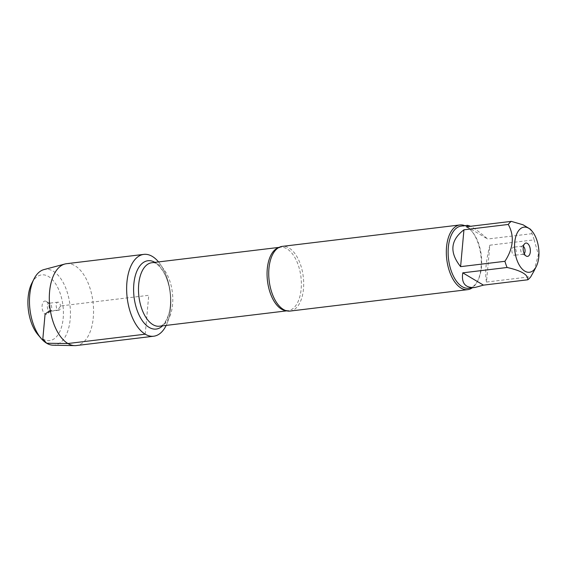 <?xml version="1.0" encoding="UTF-8"?>
<svg xmlns="http://www.w3.org/2000/svg" width="567" height="567" viewBox="0 0 567 567"><rect width="100%" height="100%" fill="white"/><g stroke="black" fill="none" stroke-linecap="round" stroke-linejoin="round"><path stroke-width="0.43" stroke-dasharray="2.83 2.13" d="M290.113 311.07A32.581 17.166 83.1 0 0 303.685 282.905A32.581 17.166 83.1 0 0 289.007 247.977A32.581 17.166 83.1 0 0 282.309 246.376M158.533 261.919A41.221 21.723 -96.9 0 1 166.195 325.401A41.221 21.723 -96.9 0 0 158.533 261.919M464.834 225.673A32.581 17.166 -96.9 0 1 471.312 230.649A32.581 17.166 -96.9 0 1 477.435 281.402A32.581 17.166 -96.9 0 1 472.325 287.781M486.486 282.047C484.764 273.528 485.884 261.245 489.838 245.199L486.486 282.047L530.811 276.703M489.838 245.199L534.164 239.855A31.277 16.486 83.1 0 0 531.988 233.675L530.315 229.167M533.979 271.04L538.359 254.59L534.164 239.855M466.967 226.715L487.655 239.019C481.22 233.441 476.046 229.465 472.127 227.105L470.631 226.276M531.988 233.675L487.655 239.019M461.162 226.113A31.277 16.486 -96.9 0 1 467.591 227.658A31.277 16.486 -96.9 0 1 472.113 231.584A31.277 16.486 -96.9 0 1 477.988 280.311A31.277 16.486 -96.9 0 1 468.654 288.22M523.376 246.418A4.075 2.148 83.1 0 0 522.405 246.135A4.075 2.148 83.1 0 0 521.675 246.489A4.075 2.148 83.1 0 0 520.754 250.394A4.075 2.148 83.1 0 0 522.54 254.016A4.075 2.148 83.1 0 0 522.583 254.044A4.075 2.148 83.1 0 0 523.376 254.214A4.075 2.148 83.1 0 0 524.255 253.704M513.695 255.086A4.075 2.148 83.1 0 0 514.531 255.285A4.075 2.148 83.1 0 0 516.232 251.762A4.075 2.148 83.1 0 0 514.397 247.396A4.075 2.148 83.1 0 0 513.56 247.198A4.075 2.148 83.1 0 0 511.859 250.72A4.075 2.148 83.1 0 0 513.695 255.086M66.502 263.705A41.221 21.723 -96.9 0 1 74.972 265.732A41.221 21.723 -96.9 0 1 93.548 309.922A41.221 21.723 -96.9 0 1 76.368 345.551M53.036 345.197A38.18 20.121 83.1 0 0 70.45 313.508A38.18 20.121 83.1 0 0 53.234 271.189A38.18 20.121 83.1 0 0 43.921 269.594M58.025 310.05A4.075 2.148 83.1 0 0 58.862 310.248A4.075 2.148 83.1 0 0 60.506 305.946A4.075 2.148 83.1 0 0 57.891 302.161A4.075 2.148 83.1 0 0 56.19 305.684A4.075 2.148 83.1 0 0 58.025 310.05M49.18 311.113A4.075 2.148 83.1 0 0 50.016 311.311A4.075 2.148 83.1 0 0 50.746 310.957A4.075 2.148 83.1 0 0 51.661 307.016A4.075 2.148 83.1 0 0 49.839 303.402A4.075 2.148 83.1 0 0 49.046 303.225A4.075 2.148 83.1 0 0 47.344 306.747A4.075 2.148 83.1 0 0 49.18 311.113M46.239 301.396A6.719 3.544 -96.9 0 1 49.187 307.378A6.719 3.544 -96.9 0 1 47.671 313.813A6.719 3.544 -96.9 0 1 45.084 314.075A6.719 3.544 -96.9 0 1 42.093 305.684A6.719 3.544 -96.9 0 1 46.168 301.353A6.719 3.544 -96.9 0 1 46.239 301.396M31.816 283.259A33.092 17.435 -96.9 0 1 48.507 276.512A33.092 17.435 -96.9 0 1 62.618 322.46A33.092 17.435 -96.9 0 1 38.039 334.806M145.216 334.197L148.752 295.301L60.357 305.967L58.025 310.05L50.413 310.964M278.702 247.595A31.972 16.847 -96.9 0 1 280.389 247.226A31.972 16.847 -96.9 0 1 300.942 276.944A31.972 16.847 -96.9 0 1 288.043 310.702A31.972 16.847 -96.9 0 1 286.321 310.744M159.469 326.209A31.972 16.847 83.1 0 0 172.368 292.452A31.972 16.847 83.1 0 0 151.814 262.734C156.655 260.629 168.201 273.953 169.994 292.111C170.943 299.801 170.624 306.818 169.037 313.147C166.195 321.843 163.005 326.195 159.469 326.209M154.904 262.358A34.417 18.137 -96.9 0 1 170.072 292.728A34.417 18.137 -96.9 0 1 162.559 325.841M279.099 247.382L280.389 247.226L276.696 249.041M286.753 310.858L288.043 310.702L284.032 309.809M472.113 231.584L471.312 230.649M477.988 280.311L477.435 281.402M522.583 254.044L526.254 256.093M521.675 246.489L524.751 243.633M522.405 246.135L513.56 247.198M523.376 254.214L514.531 255.285M57.891 302.161L49.046 303.225M58.862 310.248L50.016 311.311M49.839 303.402L46.168 301.353M50.746 310.957L47.671 313.813"/><path stroke-width="0.85" d="M459.901 224.957L282.309 246.376A32.581 17.166 83.1 0 0 276.696 249.041A32.581 17.166 83.1 0 0 269.098 280.204A32.581 17.166 83.1 0 0 283.415 309.469A32.581 17.166 83.1 0 0 284.032 309.809A32.581 17.166 83.1 0 0 290.113 311.07L467.704 289.645A32.581 17.166 -96.9 0 1 461.006 288.043A32.581 17.166 -96.9 0 1 446.328 253.123A32.581 17.166 -96.9 0 1 459.901 224.957A32.581 17.166 -96.9 0 1 464.834 225.673M145.216 334.197A41.221 21.723 -96.9 0 1 127.681 276.696A41.221 21.723 -96.9 0 1 158.533 261.919A41.221 21.723 -96.9 0 0 152.296 256.412A41.221 21.723 -96.9 0 0 143.82 254.377A41.221 21.723 -96.9 0 0 127.192 297.902A41.221 21.723 -96.9 0 0 153.692 336.224A41.221 21.723 -96.9 0 0 166.195 325.401A41.221 21.723 -96.9 0 1 145.216 334.197L67.898 343.524L46.678 343.248L42.823 338.96L45.084 314.075L49.18 311.113L50.413 310.964M472.325 287.781A32.581 17.166 -96.9 0 1 467.704 289.645M526.183 256.05A6.719 3.544 -96.9 0 1 523.235 250.068A6.719 3.544 -96.9 0 1 524.751 243.633A6.719 3.544 -96.9 0 1 530.28 249.282A6.719 3.544 -96.9 0 1 526.254 256.093A6.719 3.544 -96.9 0 1 526.183 256.05M528.713 228.267A22.723 11.978 83.1 0 0 514.751 250.04A22.723 11.978 83.1 0 0 532.753 270.927A22.723 11.978 83.1 0 0 536.269 266.518A22.723 11.978 83.1 0 0 531.995 231.116A22.723 11.978 83.1 0 0 528.713 228.267M463.948 229.805C450.418 240.16 449.305 252.443 460.595 266.653L463.948 229.805L508.273 224.454C514.574 235.858 513.461 248.14 504.921 261.302A31.277 16.486 83.1 0 0 507.104 267.482C521.406 270.686 528.302 274.789 527.792 279.786A31.277 16.486 83.1 0 0 530.811 276.703L533.979 271.04M460.595 266.653L504.921 261.302M462.771 272.833C461.233 283.316 465.351 288.185 475.125 287.441L483.46 285.137L462.771 272.833L507.104 267.482M483.46 285.137L527.792 279.786M531.995 231.116L530.322 229.16L523.072 224.801L511.299 221.371A31.277 16.486 83.1 0 0 508.273 224.454M470.631 226.276L467.633 225.333L466.967 226.715L511.299 221.371M475.125 287.441L468.654 288.22A31.277 16.486 -96.9 0 1 462.218 286.682A31.277 16.486 -96.9 0 1 448.128 253.151A31.277 16.486 -96.9 0 1 461.162 226.113L467.633 225.333M524.255 253.704A4.075 2.148 83.1 0 0 525.021 249.919A4.075 2.148 83.1 0 0 523.376 246.418M153.692 336.224L76.368 345.551A41.221 21.723 -96.9 0 1 74.759 345.629A41.221 21.723 -96.9 0 1 49.868 307.229A41.221 21.723 -96.9 0 1 64.914 264.009A41.221 21.723 -96.9 0 1 66.502 263.705L143.82 254.377M64.914 264.009L43.921 269.594A38.18 20.121 83.1 0 0 33.985 278.971A38.18 20.121 83.1 0 0 41.157 338.456A38.18 20.121 83.1 0 0 53.036 345.197L74.759 345.629M41.157 338.456L38.039 334.806A33.092 17.435 -96.9 0 1 31.816 283.259L33.985 278.971M286.321 310.744A31.972 16.847 -96.9 0 1 281.473 309.128A31.972 16.847 -96.9 0 1 267.114 276.476A31.972 16.847 -96.9 0 1 278.702 247.595M279.099 247.382L151.814 262.734A31.972 16.847 83.1 0 0 138.49 290.368A31.972 16.847 83.1 0 0 152.892 324.636A31.972 16.847 83.1 0 0 159.469 326.209L286.753 310.858M162.559 325.841A34.417 18.137 -96.9 0 1 149.114 327.379A34.417 18.137 -96.9 0 1 133.826 284.166A34.417 18.137 -96.9 0 1 154.904 262.358M536.269 266.518L533.979 271.047"/></g></svg>
